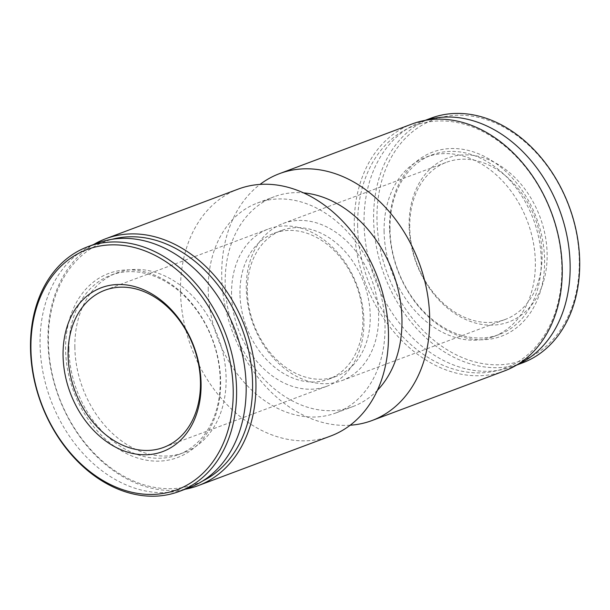 <?xml version="1.0" encoding="UTF-8"?>
<svg xmlns="http://www.w3.org/2000/svg" width="610" height="610" viewBox="0 0 610 610"><rect width="100%" height="100%" fill="white"/><g stroke="black" fill="none" stroke-linecap="round" stroke-linejoin="round"><path stroke-width="0.46" stroke-dasharray="3.05 2.29" d="M231.564 294.081A83.89 63.31 69.5 0 1 268.324 229.017A83.89 63.31 69.5 0 1 357.041 285.366A83.89 63.31 69.5 0 1 327.173 386.138A83.89 63.31 69.5 0 1 231.564 294.081M239.974 293.669A77.897 58.789 69.5 0 1 274.103 233.249A77.897 58.789 69.5 0 1 356.484 285.579A77.897 58.789 69.5 0 1 328.752 379.145A77.897 58.789 69.5 0 1 239.974 293.669M247.34 290.909A77.897 58.789 69.5 0 1 281.469 230.488A77.897 58.789 69.5 0 1 363.85 282.819A77.897 58.789 69.5 0 1 336.118 376.393A77.897 58.789 69.5 0 1 247.34 290.909M246.295 288.568A83.89 63.31 69.5 0 1 283.048 223.496A83.89 63.31 69.5 0 1 371.764 279.853A83.89 63.31 69.5 0 1 341.897 380.625A83.89 63.31 69.5 0 1 246.295 288.568M409.752 227.339A83.89 63.31 69.5 0 1 446.505 162.275A83.89 63.31 69.5 0 1 535.222 218.632A83.89 63.31 69.5 0 1 505.354 319.396A83.89 63.31 69.5 0 1 409.752 227.339M409.127 225.936A87.489 66.025 69.5 0 1 511.508 174.33A87.489 66.025 69.5 0 1 513.788 319.762A87.489 66.025 69.5 0 1 409.127 225.936M376.98 219.379A128.237 96.776 69.5 0 1 527.048 143.739A128.237 96.776 69.5 0 1 530.395 356.911A128.237 96.776 69.5 0 1 376.98 219.379M522.488 362.889A130.631 98.591 69.5 0 1 373.617 219.547A130.631 98.591 69.5 0 1 430.851 118.226M517.333 364.658A130.631 98.591 69.5 0 1 512.918 366.48A130.631 98.591 69.5 0 1 364.048 223.13A130.631 98.591 69.5 0 1 421.274 121.817A130.631 98.591 69.5 0 1 425.803 120.284M389.569 228.338A98.271 74.168 69.5 0 1 504.577 170.365A98.271 74.168 69.5 0 1 507.139 333.731A98.271 74.168 69.5 0 1 389.569 228.338M389.988 229.276A95.877 72.361 69.5 0 1 431.994 154.909A95.877 72.361 69.5 0 1 533.384 219.318A95.877 72.361 69.5 0 1 499.254 334.486A95.877 72.361 69.5 0 1 389.988 229.276M384.102 231.48A95.877 72.361 69.5 0 1 426.1 157.121A95.877 72.361 69.5 0 1 527.497 221.521A95.877 72.361 69.5 0 1 493.36 336.69A95.877 72.361 69.5 0 1 384.102 231.48M357.628 226.081A129.434 97.684 69.5 0 1 509.098 149.732A129.434 97.684 69.5 0 1 512.476 364.902A129.434 97.684 69.5 0 1 357.628 226.081M504.5 370.91A131.829 99.491 69.5 0 1 354.265 226.249A131.829 99.491 69.5 0 1 412.017 123.998M350.201 425.216A131.829 99.491 69.5 0 1 221.727 275.888A131.829 99.491 69.5 0 1 260.012 184.426M377.422 390.293A112.057 84.569 69.5 0 1 352.885 406.58A112.057 84.569 69.5 0 1 225.181 283.619A112.057 84.569 69.5 0 1 274.271 196.71A112.057 84.569 69.5 0 1 303.475 192.874M208.246 289.963A112.057 84.569 69.5 0 1 257.336 203.054A112.057 84.569 69.5 0 1 375.836 278.328A112.057 84.569 69.5 0 1 335.95 412.924A112.057 84.569 69.5 0 1 208.246 289.963M330.734 435.997A131.829 99.491 69.5 0 1 180.499 291.336A131.829 99.491 69.5 0 1 238.251 189.085M185.242 489.212A131.829 99.491 69.5 0 1 47.961 340.975A131.829 99.491 69.5 0 1 93.605 244.549M202.65 481.015A129.434 97.684 69.5 0 1 48.381 341.913A129.434 97.684 69.5 0 1 112.103 239.288M74.855 347.311A95.877 72.361 69.5 0 1 116.853 272.952A95.877 72.361 69.5 0 1 218.25 337.353A95.877 72.361 69.5 0 1 184.113 452.521A95.877 72.361 69.5 0 1 74.855 347.311M68.96 349.515A95.877 72.361 69.5 0 1 110.967 275.156A95.877 72.361 69.5 0 1 212.356 339.564A95.877 72.361 69.5 0 1 178.227 454.724A95.877 72.361 69.5 0 1 68.96 349.515M65.598 349.683A98.271 74.168 69.5 0 1 180.606 291.717A98.271 74.168 69.5 0 1 183.168 455.083A98.271 74.168 69.5 0 1 65.598 349.683M188.94 487.825A130.631 98.591 69.5 0 1 40.069 344.475A130.631 98.591 69.5 0 1 97.303 243.161M163.716 447.366L327.173 386.138M104.859 290.238L268.324 229.017M328.752 379.145L336.118 376.393M274.103 233.249L281.469 230.488M341.897 380.625L505.354 319.396M283.048 223.496L446.505 162.275M512.918 366.48L516.617 365.093M421.274 121.817L424.972 120.429M493.36 336.69L499.254 334.486M426.1 157.121L431.994 154.909M335.95 412.924L352.885 406.58M257.336 203.054L274.271 196.71M178.227 454.724L184.113 452.521M110.967 275.156L116.853 272.952"/><path stroke-width="0.91" d="M30.919 348.996A128.237 96.776 69.5 0 1 180.987 273.356A128.237 96.776 69.5 0 1 184.334 486.528A128.237 96.776 69.5 0 1 30.919 348.996M30.5 348.066A130.631 98.591 69.5 0 1 87.733 246.745A130.631 98.591 69.5 0 1 225.875 334.493A130.631 98.591 69.5 0 1 179.37 491.408A130.631 98.591 69.5 0 1 30.5 348.066M63.066 355.554A87.489 66.025 69.5 0 1 165.447 303.948A87.489 66.025 69.5 0 1 167.727 449.387A87.489 66.025 69.5 0 1 63.066 355.554M68.106 355.31A83.89 63.31 69.5 0 1 104.859 290.238A83.89 63.31 69.5 0 1 193.576 346.594A83.89 63.31 69.5 0 1 163.716 447.366A83.89 63.31 69.5 0 1 68.106 355.31M424.972 120.429L430.851 118.226A130.631 98.591 69.5 0 1 568.993 205.982A130.631 98.591 69.5 0 1 522.488 362.889L516.617 365.093M425.803 120.284A130.631 98.591 69.5 0 1 559.423 209.565A130.631 98.591 69.5 0 1 517.333 364.658M260.012 184.426A131.829 99.491 69.5 0 1 279.487 173.644L412.017 123.998A131.829 99.491 69.5 0 1 551.432 212.554A131.829 99.491 69.5 0 1 504.5 370.91L371.97 420.549A131.829 99.491 69.5 0 1 350.201 425.216M279.487 173.644A131.829 99.491 69.5 0 1 418.895 262.201A131.829 99.491 69.5 0 1 371.97 420.549M303.475 192.874A112.057 84.569 69.5 0 1 392.771 271.984A112.057 84.569 69.5 0 1 377.422 390.293M93.605 244.549A131.829 99.491 69.5 0 1 105.721 238.731L238.251 189.085A131.829 99.491 69.5 0 1 377.666 277.642A131.829 99.491 69.5 0 1 330.734 435.997L198.197 485.636A131.829 99.491 69.5 0 1 185.242 489.212M105.721 238.731A131.829 99.491 69.5 0 1 245.129 327.288A131.829 99.491 69.5 0 1 198.197 485.636M112.103 239.288A129.434 97.684 69.5 0 1 241.964 328.47A129.434 97.684 69.5 0 1 202.65 481.015M87.733 246.745L97.303 243.161A130.631 98.591 69.5 0 1 235.445 330.91A130.631 98.591 69.5 0 1 188.94 487.825L179.37 491.408"/></g></svg>
